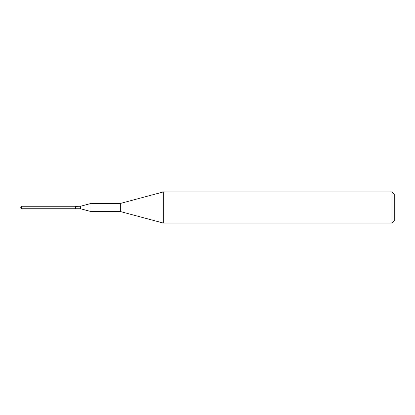 <?xml version="1.0" encoding="UTF-8"?>
<svg xmlns="http://www.w3.org/2000/svg" width="415" height="415" viewBox="0 0 415 415"><rect width="100%" height="100%" fill="white"/><g stroke="black" fill="none" stroke-linecap="round" stroke-linejoin="round"><path stroke-width="0.62" d="M21.497 206.255L21.497 208.745L75.53 208.745L75.53 206.255L21.497 206.255L20.75 207.5L21.497 208.745M391.916 191.938L394.25 194.272L394.25 220.728L391.916 223.063L391.916 191.938L163.328 191.938L163.328 223.063L391.916 223.063M75.53 206.38L80.51 206.255L90.963 203.454L120.35 203.454L120.35 211.546L163.328 223.063M90.963 203.454L90.963 211.546L120.35 211.546M80.51 206.255L80.51 208.745L90.963 211.546M75.655 206.255L75.655 208.745L80.51 208.745M120.35 203.454L163.328 191.938"/></g></svg>
